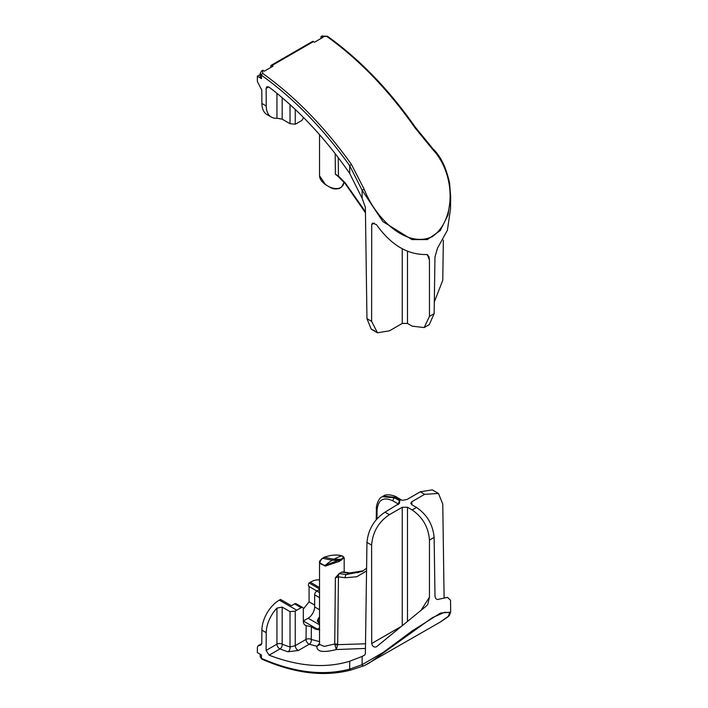 <?xml version="1.0" encoding="UTF-8"?>
<svg xmlns="http://www.w3.org/2000/svg" width="708" height="708" viewBox="0 0 708 708"><rect width="100%" height="100%" fill="white"/><g stroke="black" fill="none" stroke-linecap="round" stroke-linejoin="round"><path stroke-width="1.06" d="M319.538 134.662L319.538 175.743L325.238 184.257C329.91 187.912 334.663 189.231 339.486 188.213L341.548 187.027L344.053 182.425L343.088 185.292L341.548 187.027M338.238 157.583L338.451 176.044A2.469 0.85 134.7 0 0 338.459 176.77L335.38 174.186L335.185 153.609M374.585 330.724L371.249 329.185L366.956 318.662L365.381 207.329L362.169 198.408L349.725 173.487C325.68 138.733 298.811 109.961 269.12 87.164L266.863 86.695L266.111 88.376L266.243 105.979A24.656 14.231 120 0 0 271.35 117.086A24.656 14.231 120 0 0 276.952 118.192L282.182 119.183L290.023 123.714L295.254 124.21A24.656 14.231 120 0 0 296.749 123.413L301.139 120.882A3.08 1.779 120 0 0 303.316 117.289M263.332 70.508L262.65 70.906A1.54 0.894 -120 0 0 261.774 70.756L262.447 70.366A1.54 0.894 60 0 1 263.332 70.508A261.951 151.238 60 0 1 264.314 71.198L273.031 66.163A261.951 151.238 -120 0 0 272.049 65.481A1.54 0.894 -120 0 0 271.164 65.331A1.54 0.894 -120 0 0 270.845 66.039L270.845 67.419M271.164 65.331L312.573 41.427A1.54 0.894 60 0 1 313.458 41.577A261.951 151.238 60 0 1 314.432 42.259L323.149 37.223A261.951 151.238 -120 0 0 322.167 36.542A1.54 0.894 -120 0 0 321.29 36.391A1.54 0.894 -120 0 0 320.972 37.099L320.972 38.489M262.65 70.906L262.668 73.42C295.192 96.66 324.768 126.98 351.407 164.38L364.213 189.302C375.983 219.489 407.029 248.605 432.269 236.64C456.368 220.064 455.554 173.681 432.853 149.671L414.915 127.714C388.612 90.12 359.239 59.684 326.786 36.409L322.167 36.542M322.848 36.152A1.54 0.894 60 0 0 321.963 36.002L327.547 36.329C359.974 59.578 389.303 89.96 415.534 127.475L433.234 149.123C440.836 156.424 446.297 167.823 449.607 183.319L450.669 196.789L450.536 208.798L447.385 230.259L437.447 248.251L434.969 257.004L434.137 313.671L429.26 324.636L424.163 327.574L429.473 316.361L434.137 313.671M374.275 223.047L371.709 224.524L372.435 223.082L376.488 224.657C390.94 244.995 407.649 254.942 426.614 254.508L428.906 256.446L429.446 260.19L427.473 254.57M424.163 327.574L412.171 326.149L407.481 323.441L402.25 323.441L389.462 330.822L377.479 332.795L371.249 329.185M429.446 260.19L429.473 316.361M371.709 224.524L371.62 321.352L377.479 332.795M434.305 301.962L442.774 280.271L443.35 240.127M271.35 117.086L266.987 114.572A24.656 14.231 -60 0 1 261.889 103.465L266.243 105.979M260.199 74.57L257.34 76.216L257.376 81.562L261.783 90.093L261.889 103.465M257.34 76.216L261.482 78.606L260.217 76.862L260.19 73.313L261.456 75.243A1.54 0.779 -54.7 0 1 262.668 73.42M450.669 196.789L448.04 214.984L440.226 230.596L427.322 239.587L411.985 239.587L382.966 221.666L362.089 190.195L349.672 165.663C323.193 128.484 293.785 98.341 261.456 75.243L261.482 78.606M366.956 318.662L371.62 321.352M335.38 174.186L338.451 176.044L345.345 183.053L365.443 211.736M327.547 36.329A1.54 0.779 125.4 0 0 326.786 36.409M415.534 127.475L414.915 127.714M433.234 149.123L432.853 149.671M362.169 198.408L362.089 190.195L364.213 189.302M349.725 173.487L349.672 165.663L351.407 164.38M338.459 176.77L345.309 183.735L365.452 212.781M319.706 629.961L315.494 629.191L311.37 626.81L306.148 625.589A9.248 5.337 -60 0 1 305.228 625.235A9.248 5.337 -60 0 1 303.316 621.005L303.316 608.924A3.08 1.779 120 0 0 302.67 607.517A3.08 1.779 120 0 0 301.13 607.668L294.599 603.889L291.439 605.712L280.536 599.428A3.08 1.779 -60 0 1 280.554 599.437A3.08 1.779 -60 0 1 280.572 599.446M342.867 571.94L349.814 572.887L357.779 572.63L363.381 570.763L348.894 573.091L341.76 572.108L339.203 573.577L346.424 574.515L362.257 571.462L366.585 568.179M344.185 572.153L344.185 557.647L339.486 561.329L325.229 566.108L319.529 562.612M319.582 644.43L324.273 646.404L334.742 643.988L335.371 577.817L339.203 573.577M341.76 572.108L342.796 571.905M339.601 573.63A2.469 1.814 99 0 0 338.451 576.852L337.672 644.669L365.514 643.802M398.577 504.326A3.699 2.133 0.9 0 0 397.861 503.724L392.922 500.875C383.515 496.582 378.24 499.574 377.099 509.857L376.966 518.849M319.529 616.65A9.248 5.337 -60 0 1 318.343 618.544L317.264 621.075L319.529 623.465M282.173 607.101L282.173 644.165A249.004 143.768 -120 0 0 290.023 647.015A3.699 2.531 108.5 0 1 287.944 651.785L298.475 650.448A3.699 2.133 60 0 1 295.245 645.652L290.023 647.015L290.023 611.632L282.173 607.101L276.943 608.092A24.656 14.231 120 0 0 266.235 632.669L266.102 650.422L276.943 644.165L276.943 608.092M365.443 648.448L336.273 649.546C323.087 652.882 316.626 651.794 316.901 646.271L309.272 644.218A3.699 2.575 106.5 0 0 311.272 639.439L319.662 641.678M287.944 651.785A252.703 145.901 60 0 1 279.979 648.9A3.699 2.133 -120 0 1 279.563 648.696A3.699 2.133 -120 0 1 276.943 644.165A3.699 2.133 0 0 1 282.173 644.165A3.699 2.451 -68.7 0 1 279.979 648.9L269.12 655.174C298.803 666.547 325.671 668.564 349.725 661.219L362.16 656.431L364.841 654.927L365.372 653.599L366.956 542.39C368.213 529.46 374.222 519.398 384.984 512.203L399.507 503.264L399.639 500.742L394.666 497.874A2.469 1.425 120 0 0 392.922 500.875M319.529 627.996L317.476 629.182L315.494 629.191M439.995 622.217L448.217 616.403L449.784 612.721L444.695 612.278L432.287 617.703L369.018 663.201L364.213 665.67A1.54 1.443 67 0 1 364.08 665.741L439.995 622.217C451.465 614.633 448.713 616.491 450.669 612.163L440.509 613.057L412.268 630.846L383.072 652.51L362.08 664.688A1.54 1.443 67 0 0 364.08 665.741L351.159 669.98A1.54 1.239 74.8 0 0 351.398 669.883M319.529 588.976L309.086 582.941L310.316 582.233A24.656 14.231 -60 0 1 319.529 579.958M319.529 597.658L314.644 594.835A3.08 1.779 -60 0 1 316.821 591.056L319.529 589.499M314.644 594.835L314.644 606.915L319.529 609.73M294.599 603.889A3.08 1.779 -60 0 1 296.139 603.738L302.67 607.517M317.476 629.182L303.316 621.005L308.104 618.234A9.248 5.337 120 0 0 314.644 606.915M421.561 609.42L429.446 597.225L429.464 540.089C428.464 527.274 422.703 517.238 412.162 509.972L407.472 507.264L407.472 620.845M412.162 509.972L416.525 507.459L411.835 504.751L410.746 503.255L411.835 501.733L424.623 494.343L420.384 491.759L432.243 489.865L438.473 493.467L424.623 494.343M416.525 507.459C427.048 514.672 432.915 524.655 434.128 537.399L429.464 540.089M450.669 612.163L450.536 600.216L447.456 597.366L437.447 599.526C435.65 599.065 434.827 597.233 434.96 594.039L434.128 537.399M384.984 512.203L389.453 514.645L402.241 507.264L407.472 507.264M402.48 500.308L407.118 499.423L420.384 491.759M444.093 597.428L442.766 503.999L438.473 493.467M389.453 514.645C378.683 521.769 372.735 531.912 371.611 545.08L371.7 643.501C372.443 646.466 374.036 647.563 376.488 646.776L426.614 605.774L427.738 604.49L429.446 597.225M301.13 607.668L296.749 610.199A24.656 14.231 120 0 0 295.245 611.137L290.023 611.632M266.235 632.669L261.88 630.155L261.774 643.634L260.792 645.174L258.022 645.776L261.677 643.669A3.08 1.779 60 0 1 261.774 643.616M261.88 630.155A24.656 14.231 -60 0 1 279.315 600.136L280.536 599.428M303.316 609.048L309.086 601.862L309.086 586.534A3.08 1.779 -60 0 1 309.069 586.525A3.08 1.779 -60 0 1 309.086 582.941M362.16 656.431L362.08 664.688L349.663 669.113C323.184 676.105 293.776 672.52 261.447 658.369A1.54 0.982 113.9 0 0 261.916 659.157L260.181 656.776L261.447 658.369L261.473 654.971L257.331 652.581L257.376 647.192L258.358 645.652L261.774 643.678M371.611 545.08L366.956 542.39M269.12 655.174L266.102 650.422M314.644 605.066L309.086 601.862M316.874 591.03L309.086 586.534L316.874 591.03M366.54 570.949L356.814 576.737L345.345 577.755L338.451 576.852L335.371 577.817M335.034 645.077A3.08 0.929 -16.4 0 1 337.672 644.669L336.273 649.546L334.742 643.988A3.08 1.77 -179.3 0 1 337.645 644.484M322.282 558.488L322.627 558.24C318.45 562.258 319.352 564.612 325.335 565.303L340.84 559.364L334.132 559.187A246.853 142.52 60 0 1 324.37 557.24L322.627 558.24A246.853 142.52 -120 0 0 332.388 560.187A53.932 39.843 99.2 0 0 325.335 565.303L325.229 566.108M339.486 561.329L338.884 560.488L332.388 560.187L334.132 559.187A53.932 39.843 99.2 0 1 341.672 555.877C336.955 554.444 331.194 554.895 324.37 557.24L324.22 557.24C331.397 554.842 337.291 554.391 341.911 555.877L341.911 555.877A0.619 0.522 106.9 0 0 341.672 555.877C344.283 556.408 344.008 557.577 340.84 559.364L341.548 560.143M376.214 519.716L376.382 508.831C375.895 507.707 377.683 498.512 382.302 496.68L394.666 497.874L395.568 497.352L383.285 496.113C386.78 493.078 396.064 496.131 396.807 497.237A2.469 1.425 120 0 0 395.568 497.352L400.542 500.229M261.916 659.157L261.916 659.157C294.51 673.458 324.264 677.069 351.159 669.98A1.54 1.239 74.8 0 1 349.663 669.113L349.725 661.219M343.097 571.984A2.469 1.823 99.2 0 0 342.106 572.179M319.529 643.395L316.901 646.271L319.255 644.882M313.458 41.577L272.049 65.481M407.481 251.588L407.481 323.441M402.25 323.441L402.25 248.782M276.952 118.192L276.952 93.341M268.704 86.88L266.111 88.376M282.182 97.695L282.182 119.183M290.023 123.714L290.023 104.598M295.254 109.439L295.254 124.21M339.486 188.213L338.99 188.381M341.168 187.31L339.327 188.514C333.326 189.54 332.68 188.965 325.193 184.452C321.459 181.522 319.574 178.62 319.538 175.743M261.774 70.756L260.19 73.313M345.345 183.053A2.469 0.77 136.2 0 0 345.309 183.735M311.37 626.81L311.272 639.439A3.699 2.115 0.4 0 0 306.042 639.421L306.148 625.589M397.843 504.777L399.639 500.742M295.245 611.137L295.245 645.652L306.042 639.421A3.699 2.133 60 0 0 308.661 643.944A3.699 2.133 60 0 0 309.272 644.218L298.475 650.448M345.345 577.755A2.469 1.85 95.8 0 1 346.424 574.515L348.894 573.091A2.469 1.859 96.1 0 1 349.814 572.887M319.529 587.56L310.316 582.233M316.821 591.056L319.529 592.623M411.835 501.733L411.879 504.777M371.7 643.501L400.33 626.978M402.241 625.323L402.241 507.264M279.315 600.136L296.749 610.199M318.343 618.544L318.379 622.792M319.529 624.828L308.104 618.234M324.122 557.364L322.406 558.285C320.104 560.293 319.149 561.736 319.529 562.621L319.529 644.36M342.132 556.028A0.619 0.522 106.9 0 0 341.911 555.877L344.185 557.647M376.382 508.831A2.469 1.425 0.9 0 0 377.099 509.857M321.963 36.002L321.29 36.391M291.439 605.712L280.554 599.437M382.302 496.68L383.285 496.113M260.181 656.776L260.199 654.236M396.807 497.237L401.763 500.096"/></g></svg>
